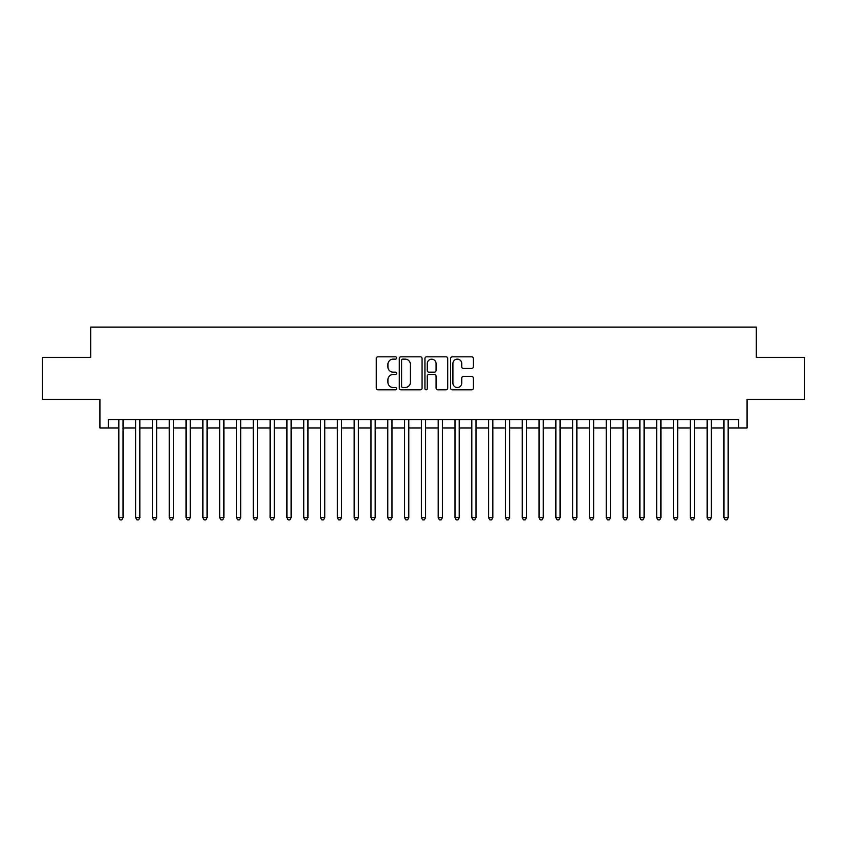 <?xml version="1.0" encoding="UTF-8"?>
<svg xmlns="http://www.w3.org/2000/svg" width="847" height="847" viewBox="0 0 847 847"><rect width="100%" height="100%" fill="white"/><g stroke="black" fill="none" stroke-linecap="round" stroke-linejoin="round"><path stroke-width="1.27" d="M396.608 357.985A1.154 1.154 0 0 0 395.454 356.82L377.921 356.82A1.652 1.652 0 0 0 376.269 358.472L376.269 388.17A1.652 1.652 0 0 0 377.921 389.821L395.454 389.821A1.154 1.154 0 0 0 396.608 388.667A1.154 1.154 0 0 0 395.454 387.513L393.177 387.513A5.283 5.283 0 0 1 387.905 382.23L387.905 379.763A5.283 5.283 0 0 1 393.177 374.48L395.454 374.48A1.154 1.154 0 0 0 396.608 373.326A1.154 1.154 0 0 0 395.454 372.172L393.177 372.172A5.283 5.283 0 0 1 387.905 366.889L387.905 364.411A5.283 5.283 0 0 1 393.177 359.139L395.454 359.139A1.154 1.154 0 0 0 396.608 357.985M471.715 368.456A1.652 1.652 0 0 0 473.367 366.804L473.367 358.472A1.652 1.652 0 0 0 471.715 356.82L452.245 356.82A1.652 1.652 0 0 0 450.604 358.472L450.604 388.17A1.652 1.652 0 0 0 452.245 389.821L471.715 389.821A1.652 1.652 0 0 0 473.367 388.17L473.367 378.111A1.652 1.652 0 0 0 471.715 376.46L463.383 376.46A1.652 1.652 0 0 0 461.742 378.111L461.742 383.098A4.415 4.415 0 0 1 457.327 387.513A4.415 4.415 0 0 1 452.912 383.098L452.912 363.554A4.415 4.415 0 0 1 457.327 359.139A4.415 4.415 0 0 1 461.742 363.554L461.742 366.804A1.652 1.652 0 0 0 463.383 368.456L471.715 368.456M108.331 427.957L108.331 419.551L738.669 419.551L738.669 427.957L747.075 427.957L747.075 399.382L804.65 399.382L804.65 357.36L756.329 357.36L756.329 327.101L90.671 327.101L90.671 357.36L42.35 357.36L42.35 399.382L99.925 399.382L99.925 427.957L118.834 427.957M422.06 358.472A1.652 1.652 0 0 0 420.408 356.82L400.938 356.82A1.652 1.652 0 0 0 399.286 358.472L399.286 388.17A1.652 1.652 0 0 0 400.938 389.821L420.408 389.821A1.652 1.652 0 0 0 422.06 388.17L422.06 358.472M426.592 356.82L446.062 356.82A1.652 1.652 0 0 1 447.714 358.472L447.714 388.17A1.652 1.652 0 0 1 446.062 389.821L437.73 389.821A1.652 1.652 0 0 1 436.078 388.17L436.078 376.132A1.652 1.652 0 0 0 434.426 374.48L428.9 374.48A1.652 1.652 0 0 0 427.259 376.132L427.259 388.667A1.154 1.154 0 0 1 426.094 389.821A1.154 1.154 0 0 1 424.94 388.667L424.94 358.472A1.652 1.652 0 0 1 426.592 356.82M123.037 427.957L135.636 427.957M139.84 427.957L152.449 427.957M156.653 427.957L169.262 427.957M173.466 427.957L186.065 427.957M190.268 427.957L202.878 427.957M207.081 427.957L219.691 427.957M223.894 427.957L236.493 427.957M240.696 427.957L253.306 427.957M257.509 427.957L270.119 427.957M274.322 427.957L286.921 427.957M291.124 427.957L303.734 427.957M307.937 427.957L320.547 427.957M324.75 427.957L337.35 427.957M341.553 427.957L354.162 427.957M358.366 427.957L370.975 427.957M375.179 427.957L387.778 427.957M391.981 427.957L404.591 427.957M408.794 427.957L421.404 427.957M425.596 427.957L438.206 427.957M442.409 427.957L455.019 427.957M459.222 427.957L471.821 427.957M476.025 427.957L488.634 427.957M492.838 427.957L505.447 427.957M509.65 427.957L522.25 427.957M526.453 427.957L539.063 427.957M543.266 427.957L555.876 427.957M560.079 427.957L572.678 427.957M576.881 427.957L589.491 427.957M593.694 427.957L606.304 427.957M610.507 427.957L623.106 427.957M627.309 427.957L639.919 427.957M644.122 427.957L656.732 427.957M660.935 427.957L673.534 427.957M677.738 427.957L690.347 427.957M694.551 427.957L707.16 427.957M711.364 427.957L723.963 427.957M728.166 427.957L738.669 427.957M402.748 359.139A1.154 1.154 0 0 0 401.594 360.293L401.594 386.359A1.154 1.154 0 0 0 402.748 387.513L405.141 387.513A5.283 5.283 0 0 0 410.424 382.23L410.424 364.411A5.283 5.283 0 0 0 405.141 359.139L402.748 359.139M436.078 363.628A4.415 4.415 0 0 0 431.663 359.213A4.415 4.415 0 0 0 427.259 363.628L427.259 370.52A1.652 1.652 0 0 0 428.9 372.172L434.426 372.172A1.652 1.652 0 0 0 436.078 370.52L436.078 363.628M123.037 419.551L123.037 517.718L118.834 517.718L118.834 419.551M123.037 517.718L121.777 519.899L120.094 519.899L118.834 517.718M139.84 419.551L139.84 517.718L135.636 517.718L135.636 419.551M139.84 517.718L138.58 519.899L136.907 519.899L135.636 517.718M156.653 419.551L156.653 517.718L152.449 517.718L152.449 419.551M156.653 517.718L155.393 519.899L153.709 519.899L152.449 517.718M173.466 419.551L173.466 517.718L169.262 517.718L169.262 419.551M173.466 517.718L172.206 519.899L170.522 519.899L169.262 517.718M190.268 419.551L190.268 517.718L186.065 517.718L186.065 419.551M190.268 517.718L189.008 519.899L187.325 519.899L186.065 517.718M207.081 419.551L207.081 517.718L202.878 517.718L202.878 419.551M207.081 517.718L205.821 519.899L204.138 519.899L202.878 517.718M223.894 419.551L223.894 517.718L219.691 517.718L219.691 419.551M223.894 517.718L222.634 519.899L220.951 519.899L219.691 517.718M240.696 419.551L240.696 517.718L236.493 517.718L236.493 419.551M240.696 517.718L239.436 519.899L237.753 519.899L236.493 517.718M257.509 419.551L257.509 517.718L253.306 517.718L253.306 419.551M257.509 517.718L256.249 519.899L254.566 519.899L253.306 517.718M274.322 419.551L274.322 517.718L270.119 517.718L270.119 419.551M274.322 517.718L273.062 519.899L271.379 519.899L270.119 517.718M291.124 419.551L291.124 517.718L286.921 517.718L286.921 419.551M291.124 517.718L289.865 519.899L288.181 519.899L286.921 517.718M307.937 419.551L307.937 517.718L303.734 517.718L303.734 419.551M307.937 517.718L306.678 519.899L304.994 519.899L303.734 517.718M324.75 419.551L324.75 517.718L320.547 517.718L320.547 419.551M324.75 517.718L323.48 519.899L321.807 519.899L320.547 517.718M341.553 419.551L341.553 517.718L337.35 517.718L337.35 419.551M341.553 517.718L340.293 519.899L338.609 519.899L337.35 517.718M358.366 419.551L358.366 517.718L354.162 517.718L354.162 419.551M358.366 517.718L357.106 519.899L355.422 519.899L354.162 517.718M375.179 419.551L375.179 517.718L370.975 517.718L370.975 419.551M375.179 517.718L373.908 519.899L372.235 519.899L370.975 517.718M391.981 419.551L391.981 517.718L387.778 517.718L387.778 419.551M391.981 517.718L390.721 519.899L389.038 519.899L387.778 517.718M408.794 419.551L408.794 517.718L404.591 517.718L404.591 419.551M408.794 517.718L407.534 519.899L405.851 519.899L404.591 517.718M425.596 419.551L425.596 517.718L421.404 517.718L421.404 419.551M425.596 517.718L424.336 519.899L422.664 519.899L421.404 517.718M442.409 419.551L442.409 517.718L438.206 517.718L438.206 419.551M442.409 517.718L441.149 519.899L439.466 519.899L438.206 517.718M459.222 419.551L459.222 517.718L455.019 517.718L455.019 419.551M459.222 517.718L457.962 519.899L456.279 519.899L455.019 517.718M476.025 419.551L476.025 517.718L471.821 517.718L471.821 419.551M476.025 517.718L474.765 519.899L473.092 519.899L471.821 517.718M492.838 419.551L492.838 517.718L488.634 517.718L488.634 419.551M492.838 517.718L491.578 519.899L489.894 519.899L488.634 517.718M509.65 419.551L509.65 517.718L505.447 517.718L505.447 419.551M509.65 517.718L508.391 519.899L506.707 519.899L505.447 517.718M526.453 419.551L526.453 517.718L522.25 517.718L522.25 419.551M526.453 517.718L525.193 519.899L523.52 519.899L522.25 517.718M543.266 419.551L543.266 517.718L539.063 517.718L539.063 419.551M543.266 517.718L542.006 519.899L540.322 519.899L539.063 517.718M560.079 419.551L560.079 517.718L555.876 517.718L555.876 419.551M560.079 517.718L558.819 519.899L557.135 519.899L555.876 517.718M576.881 419.551L576.881 517.718L572.678 517.718L572.678 419.551M576.881 517.718L575.621 519.899L573.938 519.899L572.678 517.718M593.694 419.551L593.694 517.718L589.491 517.718L589.491 419.551M593.694 517.718L592.434 519.899L590.751 519.899L589.491 517.718M610.507 419.551L610.507 517.718L606.304 517.718L606.304 419.551M610.507 517.718L609.247 519.899L607.564 519.899L606.304 517.718M627.309 419.551L627.309 517.718L623.106 517.718L623.106 419.551M627.309 517.718L626.049 519.899L624.366 519.899L623.106 517.718M644.122 419.551L644.122 517.718L639.919 517.718L639.919 419.551M644.122 517.718L642.862 519.899L641.179 519.899L639.919 517.718M660.935 419.551L660.935 517.718L656.732 517.718L656.732 419.551M660.935 517.718L659.675 519.899L657.992 519.899L656.732 517.718M677.738 419.551L677.738 517.718L673.534 517.718L673.534 419.551M677.738 517.718L676.478 519.899L674.794 519.899L673.534 517.718M694.551 419.551L694.551 517.718L690.347 517.718L690.347 419.551M694.551 517.718L693.291 519.899L691.607 519.899L690.347 517.718M711.364 419.551L711.364 517.718L707.16 517.718L707.16 419.551M711.364 517.718L710.093 519.899L708.42 519.899L707.16 517.718M728.166 419.551L728.166 517.718L723.963 517.718L723.963 419.551M728.166 517.718L726.906 519.899L725.223 519.899L723.963 517.718"/></g></svg>
